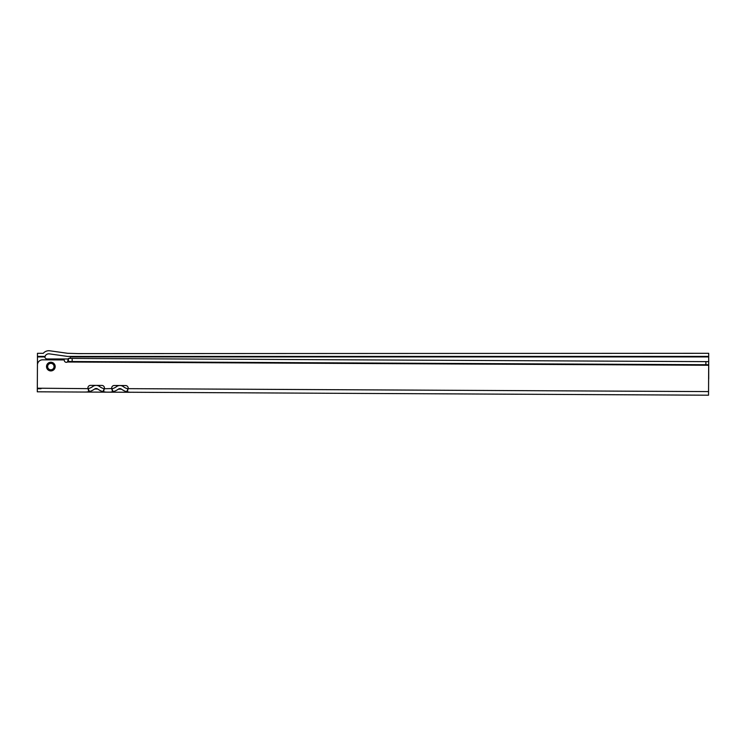 <?xml version="1.0" encoding="UTF-8"?>
<svg xmlns="http://www.w3.org/2000/svg" width="746" height="746" viewBox="0 0 746 746"><rect width="100%" height="100%" fill="white"/><g stroke="black" fill="none" stroke-linecap="round" stroke-linejoin="round"><path stroke-width="1.12" d="M708.7 356.401L67.476 356.401L49.395 353.865A4.131 4.131 0 0 0 45.245 355.889L45.208 356.401L37.459 356.401L37.459 353.306L43.287 353.306A7.227 7.227 0 0 1 49.823 350.797L67.7 353.306L78.768 353.613L708.7 353.306L708.7 378.604A5.166 5.166 0 0 1 708.607 379.565M37.459 353.306L43.287 353.306M44.723 356.588L45.208 356.401L44.741 356.924A2.583 2.583 0 0 0 47.268 358.985L67.923 358.985A2.583 2.583 0 0 0 68.408 358.938M69.546 358.416A2.583 2.583 0 0 0 70.45 356.924L69.993 356.401L70.478 356.588M37.459 356.401L37.459 364.477M46.513 366.556A4.336 4.336 0 0 1 50.877 362.239A4.336 4.336 0 0 1 55.185 366.603A4.336 4.336 0 0 1 50.831 370.921A4.336 4.336 0 0 1 46.513 366.556M54.057 366.594A3.198 3.198 0 0 0 50.868 363.377A3.198 3.198 0 0 0 47.651 366.566A3.198 3.198 0 0 0 50.84 369.783A3.198 3.198 0 0 0 54.057 366.594M705.912 364.729L705.93 361.633L705.772 364.729L708.681 364.747L708.681 365.26L67.457 362.015A2.061 2.061 0 0 1 64.305 360.243L64.305 360.243A0.513 0.513 0 0 0 63.848 359.936L42.625 359.824A5.166 5.166 0 0 0 37.44 364.962L37.3 391.809L130.755 392.284A15.489 15.489 0 0 1 129.683 392.247L126.643 391.706L128.144 388.657A2.583 2.583 0 0 0 125.626 385.551L114.269 385.486A2.583 2.583 0 0 0 111.723 388.573L112.553 391.799L110.128 392.144A15.489 15.489 0 0 1 108.039 392.135A15.489 15.489 0 0 1 105.951 392.126L103.526 391.753L104.393 388.535A2.583 2.583 0 0 0 101.876 385.43L90.518 385.365A2.583 2.583 0 0 0 87.972 388.452L88.802 391.678L86.387 392.023A15.489 15.489 0 0 0 89.445 391.519L88.121 388.657A12.393 12.393 0 0 0 92.784 386.512A5.679 5.679 0 0 1 96.15 385.402M96.243 385.402A5.679 5.679 0 0 1 99.6 386.549A12.393 12.393 0 0 0 104.235 388.731L111.723 388.573L113.196 391.641L112.553 391.799M127.277 391.874L128.144 388.657L708.551 391.594L708.532 395.203L129.683 392.247A15.489 15.489 0 0 1 121.477 389.142L118.381 389.123A15.489 15.489 0 0 1 110.128 392.144L105.951 392.126A15.489 15.489 0 0 1 102.883 391.585L104.235 388.731M41.03 388.731L37.319 388.713M103.526 391.753L102.883 391.585A15.489 15.489 0 0 1 97.726 389.02L94.63 389.002A15.489 15.489 0 0 1 89.445 391.519L88.802 391.678M37.319 388.2L88.131 388.647M85.314 392.014L86.387 392.023A15.489 15.489 0 0 1 85.314 392.051L85.314 392.014M705.791 361.633L72.157 358.425L72.148 361.521L705.772 364.729M68.446 358.509L67.457 362.015L68.436 361.521L68.446 358.406L72.157 358.425M68.436 361.502L72.148 361.521M708.681 364.747L708.7 361.642L705.93 361.633M708.681 365.26L708.551 391.594M127.986 388.853A12.393 12.393 0 0 1 123.351 386.67A5.679 5.679 0 0 0 119.994 385.514M119.901 385.514A5.679 5.679 0 0 0 116.535 386.633A12.393 12.393 0 0 1 111.872 388.778M97.726 389.02A2.583 2.583 0 0 0 94.63 389.002M118.381 389.123A2.583 2.583 0 0 1 121.477 389.142M70.45 356.924L708.7 356.924M37.459 356.924L44.741 356.924"/></g></svg>
